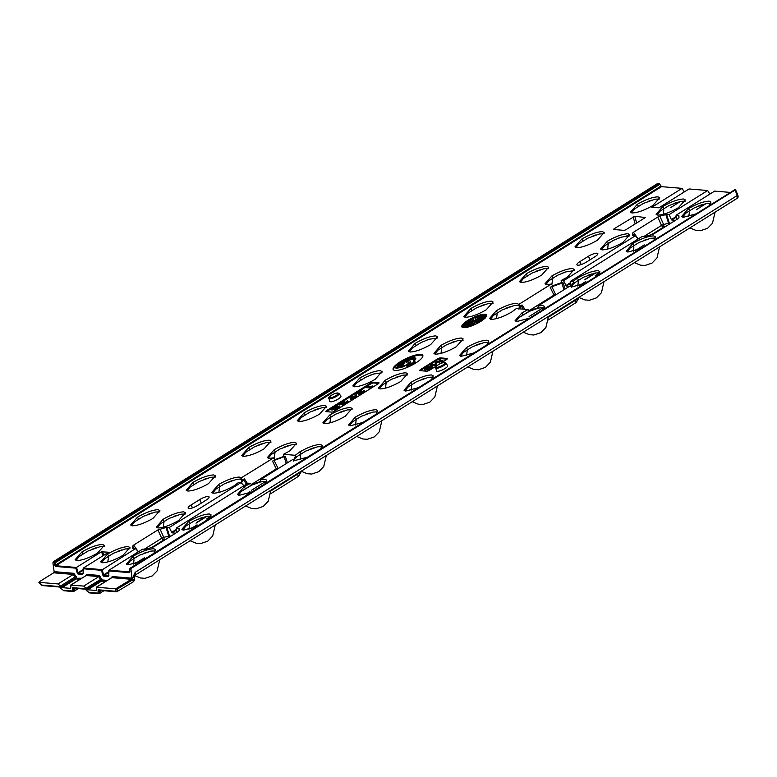 <?xml version="1.0" encoding="UTF-8"?>
<svg xmlns="http://www.w3.org/2000/svg" width="777" height="777" viewBox="0 0 777 777"><rect width="100%" height="100%" fill="white"/><g stroke="black" fill="none" stroke-linecap="round" stroke-linejoin="round"><path stroke-width="1.17" d="M401.728 363.529L395.804 367.842L403.768 365.918L404.118 366.637L404.225 365.452L397.115 367.239L402.69 363.607L403.516 364.384L404.448 363.267L404.069 362.577L401.835 363.801M396.173 368.385L404.118 366.637M395.153 370.425A16.434 4.254 -25.5 0 0 412.762 364.734A16.434 4.254 -25.5 0 0 422.814 355.371A16.434 4.254 -25.5 0 0 420.784 354.39A16.434 4.254 -25.5 0 0 403.04 360.149A16.434 4.254 -25.5 0 0 393.152 369.512A16.434 4.254 -25.5 0 0 395.153 370.425M422.911 355.769A16.404 4.244 -25.5 0 0 421.105 355.118A16.404 4.244 -25.5 0 0 407.323 358.896M463.5 327.651A13.695 3.545 -25.5 0 0 478.185 322.902A13.695 3.545 -25.5 0 0 486.557 315.093A13.695 3.545 -25.5 0 0 484.867 314.277A13.695 3.545 -25.5 0 0 470.075 319.085A13.695 3.545 -25.5 0 0 461.839 326.884A13.695 3.545 -25.5 0 0 463.5 327.651M486.635 315.501A13.665 3.535 -25.5 0 0 485.188 315.006A13.665 3.535 -25.5 0 0 482.964 315.122M437.296 371.309A6.158 1.593 154.5 0 1 436.519 370.882L435.712 367.9A5.604 1.447 154.5 0 0 436.421 368.288A5.604 1.447 154.5 0 0 442.569 366.268A5.604 1.447 154.5 0 0 445.813 363.073L447.63 365.578A6.158 1.593 154.5 0 1 444.055 369.085A6.158 1.593 154.5 0 1 437.296 371.309M330.555 401.777A6.158 1.593 154.5 0 1 329.769 401.35L328.962 398.368A5.604 1.447 154.5 0 0 329.671 398.756A5.604 1.447 154.5 0 0 335.819 396.736A5.604 1.447 154.5 0 0 339.073 393.55L340.88 396.056A6.158 1.593 154.5 0 1 337.305 399.563A6.158 1.593 154.5 0 1 330.555 401.777M594.852 256.789A6.847 1.768 -25.5 0 0 597.814 253.545A6.847 1.768 -25.5 0 0 596.989 253.185A6.847 1.768 -25.5 0 0 588.451 256.255L579.904 261.606A6.847 1.768 -25.5 0 0 576.913 264.792A6.847 1.768 -25.5 0 0 586.305 262.14L594.852 256.789M277.865 468.123L276.282 468.89L272.542 461.14L274.116 460.373L278.215 468.609M276.699 469.551L276.282 468.89L251.33 484.508M189.015 508.537A6.847 1.768 154.5 0 1 188.16 508.109A6.847 1.768 154.5 0 1 191.152 504.924L199.699 499.582A6.847 1.768 154.5 0 1 209.062 496.872A6.847 1.768 154.5 0 1 206.099 500.116L197.552 505.468A6.847 1.768 154.5 0 1 189.015 508.537M307.517 457.148L294.658 460.586L292.832 459.46L260.305 479.817L264.879 479.224L266.637 480.137L265.006 483.75M251.981 491.909L239.122 495.347L237.403 494.512L244.279 486.635L250.437 483.362L248.028 483.168L176.262 528.088L176.767 532.468M179.108 529.623L178.759 528.292L176.262 528.088M179.05 528.486L179.166 530.584L178.147 531.604L153.865 546.804L145.785 549.31L142.512 549.213L108.994 570.192L129.594 571.891M676.582 219.629L676.087 215.239L714.646 191.103L730.458 192.424M676.087 215.239L678.583 215.452L678.933 216.783M678.875 215.647L678.991 217.745L677.971 218.755L653.69 233.955L645.609 236.47L642.336 236.363L570.571 281.284L570.93 286.431M598.222 275.184L599.854 271.571L598.096 270.668C592.637 270.882 585.771 273.358 577.496 278.079L572.97 281.488L570.571 281.284M585.198 283.343L572.338 286.781L570.619 285.946M542.686 309.945L544.318 306.332L542.56 305.419L537.985 306.012L570.512 285.654L570.823 286.227M529.661 318.104L516.802 321.542L515.083 320.707L521.959 312.84L528.117 309.567L516.317 308.576L511.79 311.985C503.525 316.705 496.658 319.172 491.2 319.396L489.471 318.56L496.357 310.693C504.623 305.973 511.489 303.496 516.948 303.283L518.783 304.409L551.311 284.052L546.736 284.635L545.007 283.799L551.893 275.932C560.159 271.212 567.025 268.745 572.484 268.521L574.252 269.425L567.327 277.224L561.179 280.497L563.578 280.701L635.353 235.781L632.857 235.567M518.715 304.186L519.648 306.478L518.56 309.003M637.791 238.481L633.459 232.265L632.449 233.275L632.672 235.528M633.459 232.265L657.75 217.065L661.528 225.447L663.616 224.524L659.828 216.142L657.75 217.065M665.831 214.549L668.541 223.222L669.318 223.116L666.608 214.442L659.828 216.142M666.608 214.442L669.104 214.656L671.357 219.541L676.233 216.492M651.816 207.527L658.993 207.77L689.044 188.957L707.662 190.52L669.104 214.656M652.359 207.576L652.01 207.177L682.06 188.374L661.499 186.655L55.827 565.743L55.604 565.025L54.73 565.209L55.517 566.452L75.855 568.152L76.525 567.385L78.04 572.727L77.234 573.018L77.953 574.018L82.634 574.407L83.042 573.679M103.186 555.652L101.408 551.806L76.525 567.385M101.408 551.806L108.605 552.233M108.751 572.406L103.875 575.456L103.642 574.873L102.846 575.165L101.457 570.299L83.285 568.774L83.508 567.968L108.391 552.389M101.457 570.299L135.528 548.62L138.393 551.787M133.032 548.416L135.528 548.62M132.848 548.368L132.624 546.124L133.634 545.104L137.966 551.32M165.423 539.568L163.578 540.054A2.331 1.321 75.2 0 0 163.792 537.363L161.703 538.286L157.925 529.904L133.634 545.104M157.925 529.904L166.783 527.292L169.493 535.955L168.716 536.062L166.006 527.398M175.67 533.158L171.96 532.847L169.279 527.496L166.783 527.292M169.279 527.496L241.045 482.575L238.636 482.381L234.11 485.79C225.845 490.51 218.978 492.977 213.52 493.201L211.791 492.365L218.677 484.498C226.952 479.778 233.809 477.301 239.267 477.078L241.103 478.205L241.968 480.273L244.366 478.768L247.484 483.508M241.035 477.991L273.63 457.847L269.056 458.44L267.327 457.604L274.213 449.737C282.488 445.017 289.345 442.54 294.804 442.317L296.571 443.23L289.646 451.029L283.498 454.302L283.964 456.39L285.402 456.507L287.451 462.82M294.745 457.828L294.609 457.274L296.037 457.4L295.289 455.293L283.498 454.302M295.289 455.293L299.815 451.874C308.09 447.154 314.957 444.687 320.415 444.463L322.173 445.376L320.542 448.989M439.345 364.122L446.115 359.877A2.739 0.709 -25.5 0 0 447.309 358.605A2.739 0.709 -25.5 0 0 446.969 358.44L440.569 357.906A2.739 0.709 -25.5 0 0 437.15 359.129L421.037 369.221A2.739 0.709 -25.5 0 0 419.842 370.512A2.739 0.709 -25.5 0 0 420.182 370.668L426.573 371.202A2.739 0.709 -25.5 0 0 429.992 369.969L437.179 365.472M378.749 382.702L373.115 382.226A2.195 0.563 -25.5 0 0 370.376 383.207L326.806 410.479A2.195 0.563 -25.5 0 0 325.854 411.519A2.195 0.563 -25.5 0 0 326.117 411.635L331.75 412.111A2.195 0.563 -25.5 0 0 334.489 411.13L378.059 383.848A2.195 0.563 -25.5 0 0 379.011 382.828A2.195 0.563 -25.5 0 0 378.749 382.702L378.933 383.129M644.929 217.813L625.796 229.798L624.184 230.371L613.607 229.487L614.015 228.807L634.76 216.249L645.318 217.531M613.607 229.487L614.015 228.807L614.986 229.603M632.206 212.976L630.477 212.14L637.363 204.264C645.629 199.543 652.495 197.076 657.954 196.853L659.712 197.766L652.797 205.555C644.521 210.276 637.664 212.752 632.206 212.976M576.67 247.737L574.941 246.901L581.827 239.025C590.093 234.304 596.959 231.837 602.418 231.614L604.176 232.527L597.26 240.316C588.985 245.037 582.128 247.513 576.67 247.737M521.134 282.488L519.405 281.653L526.291 273.786C534.557 269.065 541.423 266.598 546.882 266.375L548.64 267.288L541.724 275.077C533.449 279.798 526.592 282.274 521.134 282.488M465.598 317.249L463.869 316.414L470.755 308.547C479.02 303.826 485.887 301.359 491.346 301.136L493.104 302.039L486.188 309.838C477.913 314.559 471.056 317.035 465.598 317.249M410.062 352.01L408.333 351.175L415.219 343.308C423.484 338.587 430.351 336.12 435.81 335.897L437.568 336.8L430.652 344.599C422.377 349.32 415.52 351.796 410.062 352.01M354.526 386.771L352.797 385.936L359.683 378.069C367.948 373.348 374.815 370.882 380.274 370.658L382.031 371.561L375.116 379.361C366.841 384.081 359.984 386.548 354.526 386.771M298.99 421.532L297.261 420.697L304.147 412.83C312.412 408.11 319.279 405.633 324.737 405.419L326.495 406.322L319.58 414.122C311.305 418.842 304.448 421.309 298.99 421.532M243.454 456.293L241.725 455.458L248.611 447.591C256.876 442.871 263.743 440.394 269.201 440.18L270.959 441.083L264.044 448.883C255.769 453.603 248.912 456.07 243.454 456.293M187.917 491.054L186.189 490.219L193.075 482.352C201.34 477.632 208.207 475.155 213.665 474.941L215.423 475.845L208.508 483.644C200.233 488.364 193.376 490.831 187.917 491.054M132.381 525.815L130.653 524.98L137.539 517.113C145.804 512.393 152.671 509.916 158.129 509.702L159.887 510.606L152.972 518.405C144.697 523.125 137.84 525.592 132.381 525.815M76.845 560.576L75.116 559.741L82.003 551.874C90.268 547.154 97.135 544.677 102.593 544.454L104.351 545.367L97.436 553.166C89.161 557.886 82.304 560.353 76.845 560.576M657.808 215.112L656.079 214.277L662.966 206.41C671.231 201.69 678.098 199.223 683.556 198.999L685.324 199.903L678.399 207.702C670.133 212.422 663.267 214.899 657.808 215.112M602.272 249.873L600.543 249.038L607.429 241.171C615.695 236.451 622.562 233.984 628.02 233.76L629.788 234.664L622.863 242.463C614.597 247.183 607.731 249.66 602.272 249.873M435.664 354.157L433.935 353.321L440.821 345.454C449.096 340.734 455.953 338.257 461.412 338.044L463.179 338.947L456.254 346.746C447.989 351.466 441.122 353.933 435.664 354.157M380.128 388.918L378.399 388.082L385.285 380.215C393.56 375.495 400.417 373.018 405.876 372.805L407.643 373.708L400.718 381.507C392.453 386.227 385.586 388.694 380.128 388.918M324.592 423.679L322.863 422.843L329.749 414.976C338.024 410.256 344.881 407.779 350.34 407.566L352.107 408.469L345.182 416.268C336.917 420.988 330.05 423.455 324.592 423.679M157.984 527.962L156.255 527.127L163.141 519.259C171.416 514.539 178.273 512.062 183.731 511.839L185.499 512.752L178.574 520.551C170.309 525.271 163.442 527.738 157.984 527.962M102.447 562.723L100.719 561.888L107.605 554.011C115.88 549.29 122.737 546.823 128.195 546.6L129.963 547.513L123.038 555.312C114.773 560.032 107.906 562.499 102.447 562.723M696.27 213.821L683.41 217.259L681.691 216.424L688.568 208.557C696.843 203.836 703.709 201.36 709.168 201.146L710.926 202.049L709.294 205.672M640.734 248.582L627.874 252.02L626.155 251.185L633.032 243.318C641.307 238.597 648.173 236.121 653.632 235.907L655.39 236.81L653.758 240.423M474.125 352.865L461.266 356.303L459.547 355.468L466.423 347.601C474.698 342.88 481.565 340.404 487.024 340.18L488.782 341.093L487.15 344.706M418.589 387.626L405.73 391.064L404.011 390.229L410.887 382.362C419.162 377.641 426.029 375.165 431.488 374.941L433.245 375.854L431.614 379.467M363.053 422.387L350.194 425.825L348.475 424.99L355.351 417.123C363.626 412.393 370.493 409.926 375.951 409.702L377.709 410.615L376.078 414.228M196.445 526.67L183.586 530.108L181.867 529.273L188.743 521.396C197.018 516.676 203.885 514.209 209.343 513.986L211.101 514.898L209.469 518.512M140.909 561.431L128.05 564.869L126.33 564.034L133.207 556.157C141.482 551.437 148.349 548.97 153.807 548.747L155.565 549.66L153.933 553.273M251.515 484.751L260.703 481.449M246.435 484.168L243.415 479.584L241.404 482.983M286.315 463.539L284.12 456.769L274.116 460.373M293.347 460.198L294.842 457.672M243.415 479.584L244.366 478.768M284.12 456.769L285.402 456.507M571.017 286.383L572.523 283.867M565.132 289.025L563.082 282.702L550.223 287.335L553.962 295.085L555.545 294.318L551.796 286.567M524.893 309.295L522.047 304.972L519.298 308.828M529.195 310.955L538.383 307.643M405.448 361.538L413.568 357.138L413.675 359.032L412.752 359.44L414.18 359.401L415.549 358.197L414.617 358.615L414.5 356.497L405.448 361.538L406.274 362.305L413.617 357.847M414.947 358.469L414.84 357.167M414.763 359.916L415.938 358.887L415.549 358.197M412.752 359.44L413.83 360.149M405.613 361.441L404.875 361.528M406.556 359.256A16.404 4.244 -25.5 0 0 404.866 360.091L406.08 360.421L404.069 360.858L405.108 361.975L402.768 362.305L402.467 361.567L403.651 361.324M401.214 364.19L399.64 364.258L399.339 363.529L400.524 363.286M398.883 365.646L396.94 365.948L396.649 365.209L398.572 364.005L399.009 364.85L396.649 365.209M404.662 360.198A16.404 4.244 -25.5 0 0 397.076 364.976M396.678 365.297A16.404 4.244 -25.5 0 0 393.405 369.833M407.245 360.421L407.177 359.12L406.478 359.061L408.381 358.984L406.76 359.401M407.944 361.606L408.265 363.005L410.266 361.761L410.878 362.48L408.246 364.131L407.944 361.606L408.449 362.898M407.983 364.131L405.652 365.248L406.963 366.229L415.19 363.044L414.685 359.77L413.743 360.188L413.869 362.558L408.148 364.423M399.057 366.822L403.02 364.345M472.853 323.951L473.543 324.164L472.853 323.951L474.543 323.106L473.067 323.863L474.174 323.698L472.707 325.058L473.892 323.98L473.883 324.883L473.174 324.679M473.853 322.999L474.64 323.931M474.174 323.698L474.388 324.767M469.57 324.31L464.733 326.942L471.25 323.902L471.581 325.155L469.755 326.544M465.899 323.523L465.608 322.533L469.444 321.804L469.658 322.64L465.899 323.523L465.306 322.785M470.406 321.095L471.115 321.62L468.9 322.076L468.162 321.571M481.789 315.336A13.665 3.535 -25.5 0 0 480.439 315.666M479.535 315.734L477.466 317.89L479.603 315.909A13.665 3.535 -25.5 0 0 475.99 317.171M475.242 317.482A13.665 3.535 -25.5 0 0 472.746 318.609M472.086 318.939A13.665 3.535 -25.5 0 0 469.337 320.415M467.744 321.396A13.665 3.535 -25.5 0 0 466.239 322.416M465.413 323.028A13.665 3.535 -25.5 0 0 463.403 324.815M464.568 324.718L464.908 325.446L463.607 325.709L463.306 324.922L468.21 323.242L463.306 324.922A13.665 3.535 -25.5 0 0 462.101 327.204M483.119 315.647L482.517 316.404L482.76 314.938L479.448 317.608L478.331 317.686L482.76 314.938L483.245 315.676L482.876 314.976M482.517 316.404L480.001 317.803M479.778 317.385L479.788 318.337L478.622 318.424L478.331 317.686M480.293 315.384L480.662 316.084L479.71 316.977M478.496 318.104L477.768 318.628L477.466 317.89M475.135 317.23L475.806 316.831L476.175 317.531L475.262 319.444L475.32 317.676M473.698 320.134L472.037 318.492L472.503 318.269L473.698 320.134M468.21 323.242L468.346 324.087M466.521 324.533L466.103 323.824L466.491 324.543M468.638 324.65L468.269 323.951L468.58 324.796M466.987 324.854L467.327 325.573L464.947 326.728L463.519 327.204L463.199 326.457L463.519 327.204M466.404 327.408L466.025 326.709M469.522 325.262L466.239 327.098M477.651 321.474L477.68 322.756L475.864 322.096L477.651 321.474L478.04 322.979M477.447 323.29L475.98 322.416M481.235 321.086L478.875 321.076M479.817 320.493L478.545 320.357L480.137 319.774L479.186 320.561L482.245 319.852L480.837 320.367L481.157 321.095L479.817 320.493L480.147 321.222M485.169 318.084L484.809 317.385L479.739 319.405L480.303 318.657L484.78 317.472L485.149 318.172L480.293 320.066M485.169 315.685L480.312 318.055L485.169 315.685L485.586 316.53L481.342 318.521M478.583 319.512L475.922 319.959L475.611 319.23L478.214 318.823L478.583 319.512M472.571 322.474L469.609 323.426L471.872 321.901L469.939 323.222L471.998 322.173L472.94 323.183L471.571 324.038M471.377 322.746L471.736 323.465L469.93 324.155L469.434 323.339L469.93 324.155L470.561 323.271M477.321 321.659L477.039 320.396L472.377 320.561L471.678 320.998L471.979 321.727L474.825 321.969M471.678 320.998L475.553 321.328L474.766 321.814L475.058 322.562L475.951 322.3M432.672 366.812L433.051 367.511L431.478 368.492L427.816 369.998L427.836 369.308L425.048 370.24L424.417 369.366L428.214 366.433L432.672 366.812L427.496 369.269L427.544 368.56L424.728 369.512L425.048 370.24M440.132 360.868L438.801 359.809L439.539 359.353L443.249 361.13L436.14 362.966L436.392 365.423L430.779 365.753L430.477 365.015L431.206 364.568L435.275 364.326L435.13 362.111L441.239 360.586L438.801 359.809M447.057 359.149L440.889 358.634A2.71 0.699 -25.5 0 0 437.509 359.848L421.387 369.939A2.71 0.699 -25.5 0 0 420.435 370.687M339.374 406.002L337.859 407.76L334.139 409.275L334.489 408.381L331.624 409.333L331.371 408.838L337.587 405.575L337.101 406.75L339.374 406.002L339.947 406.798L338.209 408.479L334.46 410.003L334.78 409.139L331.944 410.062L331.692 409.566M347.795 401.418C348.494 401.67 348.018 402.321 346.348 403.38L342.288 404.972L341.637 404.079L342.288 404.972M342.016 403.166L339.403 404.798L338.636 404.03L344.59 400.301L344.978 400.981L343.123 404.428M356.41 396.115L354.963 397.989L350.845 399.592L350.233 398.115L350.932 396.251L351.845 395.833L352.039 396.979M378.681 383.391L373.436 382.954A2.166 0.563 -25.5 0 0 370.736 383.925L351.33 396.066M350.893 396.338L334.576 406.565M332.1 408.11L327.156 411.198A2.166 0.563 -25.5 0 0 326.525 411.674M372.562 386.567L370.814 387.985L366.336 387.616L366.025 386.888L370.872 386.713L372.193 385.878L372.562 386.567M364.394 391.025C365.093 391.278 364.617 391.929 362.956 392.987L358.887 394.58L358.236 393.686L358.887 394.58M358.615 392.773L356.002 394.405L355.235 393.638L361.198 389.908L361.577 390.588L359.732 394.036M61.296 586.975L75.223 578.263L74.883 577.049L73.281 574.436L53.662 572.795L39.326 581.759L39.355 583.032L41.434 585.042L59.13 586.518L63.122 590.219L72.329 590.986L72.688 587.655L84.732 588.665L88.733 592.356L97.931 593.133L98.29 589.801L115.987 591.287L115.734 588.772L96.231 587.247L111.81 577.661L96.62 587.169L96.261 590.501L87.694 589.782L83.702 586.081L70.629 585.1L86.208 575.514L71.018 585.023L70.658 588.354L62.092 587.635L58.09 583.945L38.986 582.342L39.326 581.759M53.662 572.795L54.147 571.658L52.904 562.81L53.39 561.684L657.07 183.838L659.119 183.401L661.499 186.655M735.508 189.802L130.293 568.123L131.488 568.22L735.508 189.802L735.168 190.375L737.295 195.464L737.781 194.969L735.644 189.87M131.488 568.22L130.973 569.356L129.555 569.182M110.917 578.059L112.315 576.534L131.944 578.175L130.973 569.356M131.944 578.175L131.43 579.302L111.81 577.661A1.098 0.971 94.8 0 0 112.315 576.534M115.734 588.772L131.43 579.302M243.91 485.742L241.045 482.575M250.437 483.362L251.787 485.101L260.81 481.857L260.305 479.817M272.542 461.14L274.951 459.634L273.63 457.847M241.968 480.273L240.88 482.808M293.793 461.208L294.872 458.683L296.863 456.643L305.798 451.048L317.472 446.824L322.144 446.59M297.892 476.602A4.108 3.7 -149.4 0 0 299.349 472.698A4.108 1.554 162.9 0 1 297.669 474.135L297.484 473.523M168.949 537.363A2.331 1.321 75.2 0 0 168.716 536.062L163.792 537.363L160.004 528.982M684.265 191.948L682.06 188.374M709.877 194.095L707.662 190.52M569.463 286.315L566.258 286.043L563.578 280.701M563.082 282.702L561.645 282.585L561.179 280.497M572.97 281.488L573.717 283.595L572.29 283.479L572.426 284.023M522.047 304.972L519.648 306.468M551.311 284.052L552.632 285.829L550.223 287.335M516.015 321.396L519.017 317.589L529.467 311.295L528.117 309.567M537.985 306.012L538.49 308.051L544.288 307.546M575.165 299.718L575.349 300.34A4.108 1.554 -17.1 0 0 577.029 298.892L576.942 298.601M575.572 302.797A4.108 3.7 -149.4 0 0 577.029 298.892L577.35 298.349M529.011 310.703L553.962 295.085L554.38 295.755M676.301 217.162L671.784 219.998L675.495 220.309M638.218 238.947L635.353 235.781M650.815 235.091L663.403 227.214A2.331 1.321 75.2 0 0 663.616 224.524L668.541 223.222A2.331 1.321 -104.8 0 1 668.774 224.514M129.953 571.25L129.545 571.921L129.953 571.25M83.139 570.26L78.273 573.309L78.04 572.727L83.168 569.522M83.314 573.173L82.984 573.679M108.916 575.32L108.595 575.815M659.974 184.246L55.148 562.81L54.594 561.781L659.119 183.401M129.623 568.968L130.293 568.123L129.808 568.9M737.645 194.891L737.781 194.969C738.315 196.426 738.189 197.494 737.412 198.164L135.324 575.019A3.419 1.34 58 0 0 135.159 572.348L737.295 195.464L737.014 198.252M482.022 315.705L482.43 315.171L482.75 315.899M481.089 315.85L481.429 316.579M479.448 317.608L479.788 318.337M480.963 315.85L481.264 316.589M477.641 317.851L477.991 318.57M475.806 316.831L475.514 319.347M473.319 319.425L472.367 318.473L472.688 319.201M473.115 319.532L473.436 320.26M470.036 320.396L470.755 320.911L467.841 320.852L470.036 320.396L471.115 321.62M468.832 321.921L467.841 320.852M468.754 321.241L470.541 320.901L468.084 320.852L468.444 321.571M469.881 320.503L470.202 321.231M469.444 321.804L465.812 322.581L466.161 323.3M469.318 321.911L469.658 322.64M465.792 324.019L463.723 324.776L465.792 324.019L464.889 324.164L465.229 324.893M464.092 325.485L463.723 324.776L464.617 324.631M463.306 324.922L463.616 325.65M467.958 323.387L468.201 323.912M463.626 326.262L465.326 325.408L463.626 326.262L464.345 325.738L464.685 326.457M464.559 325.961L465.326 325.408M465.714 325.213L467.851 324.145L465.714 325.213M467.861 324.155L468.172 324.873M464.597 326.01L464.947 326.728M465.569 325.398L465.918 326.126M466.647 324.533L466.996 325.262M465.685 326.932L465.947 327.496M469.599 324.223L469.891 324.757M464.733 326.942L465.015 327.622M471.25 323.902L468.463 326.389L469.823 324.815L470.095 326.078M470.007 325.145L471.027 324.116L470.007 324.767L470.376 325.476M473.63 323.999L473.067 323.863L473.436 324.572M477.418 321.746L476.631 322.193L477.428 322.484L477.418 321.746M476.136 322.465L476.456 323.203M476.427 322.3L476.757 323.038M481.944 319.891L482.051 320.415M479.36 320.056L479.7 320.784M479.992 319.881L480.341 320.61M480.137 319.774L480.516 320.474M478.545 320.357L479.39 321.396M480.837 320.367L480.351 320.279L480.837 320.367M481.895 319.57L482.604 320.561M484.392 317.589L483.449 317.696L483.76 318.424M480.147 319.279L480.497 319.998M480.545 318.735L480.895 319.464M483.148 318.269L483.479 318.997M480.332 318.114L480.555 318.619M485.217 315.812L485.586 316.53M478.214 318.823L478.564 319.658M478.195 318.949L477.505 319.386L477.836 320.114M477.505 319.386L475.611 319.23M469.939 323.222L470.386 322.581L470.736 323.3M471.552 322.105L471.882 322.834M471.872 321.901L472.251 322.601M471.804 322.455L472.134 323.183M470.843 323.436L471.056 323.97M372.193 385.878L372.513 386.927M372.144 386.218L370.483 387.257L370.814 387.985M370.483 387.257L366.025 386.888M361.198 389.908L359.362 393.337L362.208 392.21L363.228 390.841L363.529 391.569M363.451 390.977L364.044 390.326L364.743 391.19M359.654 392.171L360.023 392.88M364.044 390.326L362.597 392.268L358.566 393.852L359.722 391.142L355.672 393.677L356.002 394.405M362.597 392.268L362.956 392.987M351.845 395.833L351.204 397.542L356.041 395.415L354.603 397.27L350.524 398.863L350.233 398.115M356.041 395.415L356.721 396.251M352.379 397.076L351.369 398.348L354.215 397.212L355.244 395.92L352.379 397.076L352.729 397.795L351.728 399.057M355.448 396.017L355.565 396.658L352.729 397.795M350.524 398.863L350.845 399.592M354.603 397.27L354.963 397.989M344.59 400.301L342.764 403.729L345.61 402.603L346.62 401.233L346.93 401.962M346.843 401.369L347.445 400.718L348.145 401.583M343.055 402.564L343.424 403.273M347.445 400.718L345.998 402.661L341.967 404.244L343.123 401.534L339.063 404.069L339.403 404.798M345.998 402.661L346.348 403.38M337.471 407.692L338.558 406.507L335.975 407.595L334.974 408.76L337.471 407.692L336.208 408.381M338.694 406.575L338.869 407.245M334.46 410.003L334.489 408.381M337.587 405.575L338.248 406.41M331.944 410.062L331.371 408.838M335.528 407.566L336.752 406.089L333.654 407.371L332.439 408.819L335.528 407.566M336.956 406.186L337.072 406.818L334.003 408.09L332.799 409.518M337.859 407.76L338.209 408.479M335.975 407.595L336.334 408.304M333.654 407.371L334.003 408.09M397.873 364.86L398.815 364.714L397.873 364.86M399.349 364.636L399.64 365.18M399.009 364.85L399.271 365.404M400.359 362.888L402.224 362.48L401.719 362.043L403.234 362.917M402.952 362.383L400.942 362.82L401.505 364.005M401.253 363.451L399.339 363.529M402.593 362.606L402.816 363.092M406.08 360.421L406.371 360.965M403.486 360.936L404.642 360.615M404.739 361.266L404.71 362.218M404.37 361.49L402.467 361.567M405.72 360.654L405.973 361.208M407.634 359.955L407.08 359.479M408.381 358.984L408.673 359.528M410.499 361.781L407.925 363.383M442.871 360.421L435.771 362.247L436.392 365.423M436.052 364.695L430.477 365.015M436.208 364.588L436.577 365.297M435.771 362.247L436.14 362.966M442.715 360.518L443.055 361.247M431.517 367.22L430.05 367.103L428.214 368.813L431.517 367.22M427.816 369.998L427.544 368.56M429.623 367.065L427.933 366.919L425.456 369.056L429.623 367.065M430.526 367.842L429.302 368.521M430.05 367.103L430.39 367.832M429.564 367.404L429.924 368.123M428.622 367.686L426.379 368.861M427.933 366.919L428.263 367.657M426.894 367.57L427.243 368.288M474.766 321.814L476.923 321.192L477.195 321.736M476.923 321.192L477.039 320.396M405.652 365.248L406.963 366.229M406.633 365.491L407.08 365.044L407.43 365.763M407.08 365.044L414.821 362.335L414.685 359.77M414.18 359.401L414.413 359.887M405.934 361.577L406.274 362.305M402.69 363.607L403.516 364.384M403.166 363.646L404.069 362.577M117.104 588.276L117.444 588.966L134.489 578.778L133.926 577.214M116.074 589.452L117.444 588.966L117.278 591.666A1.098 0.971 -85.2 0 1 116.735 591.812L132.906 582.051A3.419 1.34 58 0 0 132.731 579.389L132.585 578.001L134.334 577.389L135.324 575.019M86.898 589.121L100.825 580.4L98.893 576.583L86.208 575.514A1.098 0.971 94.8 0 0 86.703 574.388L99.388 575.446L102.108 579.943L107.226 580.37M99.582 590.19L99.446 590.753A1.098 0.612 162 0 1 97.97 590.957M73.98 588.043L73.834 588.607A1.098 0.612 162 0 1 72.368 588.811M105.565 581.4L101.612 581.07L100.825 580.4L102.108 579.943A1.098 0.971 94.8 0 1 101.612 581.07L87.694 589.782M86.198 588.14L101.768 578.739M79.963 579.263L76 578.923L75.223 578.263L81.614 578.224M60.596 585.994L74.883 577.049L76.165 576.592L76.505 577.797A1.098 0.971 94.8 0 1 76 578.923L62.092 587.635M129.613 569.308L129.71 571.328M129.71 571.493L129.235 572.62L108.897 570.92L108.994 570.192L108.731 575.398M660.955 186.121L55.604 565.025L55.148 562.81L54.283 563.004L55.07 562.635M83.11 573.513L83.392 568.055L101.991 569.609M83.12 573.251L83.207 568.414M52.904 562.81L54.273 562.927L54.594 561.781L53.39 561.684M130.08 568.201L129.642 571.891M100 590.403L99.757 591.705A1.098 0.612 162 0 1 98.281 591.909M101.612 590.539L99.757 591.705L99.233 593.521A1.098 0.971 -85.2 0 1 98.679 593.657L89.481 592.88L87.034 590.967M74.388 588.257L74.145 589.558A1.098 0.612 162 0 1 72.669 589.762M76.01 588.393L74.145 589.558L73.621 591.375A1.098 0.971 -85.2 0 1 73.077 591.511L63.869 590.743L61.422 588.82M628.564 235.693L627.126 236.257M529.467 311.295L538.49 308.051M561.645 282.585L552.622 285.829M571.464 287.412L572.552 284.877L574.543 282.838L583.478 277.243L595.153 273.018L599.825 272.785M283.964 456.39L274.941 459.634M631.419 212.83L634.401 209.032L643.346 203.428L655.011 199.213L659.692 198.98M634.401 209.032L643.346 203.428M632.42 211.072L631.468 212.655M651.34 200.223L647.591 201.573M575.883 247.591L578.865 243.793L587.81 238.189L599.475 233.974L604.156 233.741M578.865 243.793L587.82 238.189M576.884 245.833L575.932 247.416M595.804 234.984L592.055 236.334M520.347 282.352L523.329 278.545L532.274 272.95L543.939 268.735L548.62 268.502M521.348 280.594L520.396 282.177M540.268 269.745L536.518 271.095M532.274 272.95L523.339 278.545M464.811 317.113L467.793 313.306L476.738 307.711L488.403 303.496L493.084 303.263M467.793 313.306L476.748 307.711M465.812 315.355L464.869 316.938M484.731 304.506L480.982 305.856M409.275 351.874L412.257 348.067L421.202 342.472L429.195 339.258L437.548 338.014M412.257 348.067L421.202 342.472M409.333 351.699L410.275 350.116M429.195 339.258L425.446 340.617M353.739 386.635L356.721 382.828L365.666 377.233L373.659 374.019L382.012 372.775M356.721 382.828L365.676 377.233M354.739 384.868L353.797 386.46M373.659 374.019L369.91 375.378M298.203 421.387L301.185 417.589L310.13 411.995L321.804 407.77L326.476 407.536M301.185 417.589L310.14 411.995M299.203 419.629L298.261 421.221M318.123 408.78L314.374 410.139M242.667 456.148L245.649 452.35L254.594 446.756L266.258 442.531L270.94 442.298M243.667 454.39L242.725 455.982M262.587 443.541L258.838 444.9M254.594 446.756L245.658 452.35M187.131 490.909L190.122 487.101L199.058 481.517L210.722 477.292L215.404 477.059M188.131 489.151L187.189 490.743M207.051 478.302L203.302 479.662M199.058 481.517L190.122 487.101M131.595 525.67L134.576 521.872L143.531 516.268L155.186 512.053L159.868 511.82M134.576 521.872L143.522 516.278M132.595 523.912L131.653 525.505M151.515 513.063L147.766 514.423M76.059 560.431L79.04 556.633L87.986 551.039L99.65 546.814L104.332 546.581M79.04 556.633L87.995 551.029M77.059 558.673L76.117 560.266M95.979 547.824L92.23 549.174M657.021 214.976L660.013 211.169L668.948 205.575L680.623 201.36L685.295 201.117M660.013 211.169L668.958 205.575M657.08 214.802L658.022 213.219M676.952 202.37L673.193 203.72M601.485 249.738L604.477 245.93L613.412 240.336L621.415 237.121L629.758 235.878M604.477 245.93L613.412 240.336M602.486 247.98L601.544 249.563M621.415 237.121L617.657 238.481M545.949 284.499L548.941 280.691L557.876 275.097L565.879 271.882L574.222 270.639M548.941 280.691L557.886 275.097M546.95 282.731L546.008 284.324M565.879 271.882L562.121 273.242M490.413 319.25L493.405 315.452L502.34 309.858L514.015 305.633L517.803 305.225L519.541 306.099M493.405 315.452L502.35 309.858M491.414 317.492L490.472 319.085M510.343 306.643L506.585 308.003M434.877 354.011L437.869 350.213L446.804 344.619L458.479 340.394L463.15 340.161M437.869 350.213L446.814 344.609M435.878 352.253L434.935 353.846M454.807 341.404L451.048 342.764M379.341 388.772L382.333 384.974L391.268 379.38L402.942 375.155L407.614 374.922M382.333 384.974L391.278 379.37M380.341 387.014L379.399 388.607M399.271 376.165L395.512 377.525M323.805 423.533L326.796 419.735L335.742 414.131L347.406 409.916L352.078 409.683M326.796 419.735L335.732 414.141M324.805 421.775L323.863 423.368M343.735 410.926L339.976 412.276M268.269 458.294L271.26 454.496L280.196 448.902L291.87 444.677L296.542 444.444M271.26 454.496L280.206 448.892M269.269 456.536L268.327 458.129M288.199 445.687L284.44 447.037M212.733 493.055L215.724 489.257L224.67 483.653L236.334 479.438L240.122 479.03L241.861 479.904M215.724 489.257L224.66 483.663M212.791 492.89L213.733 491.297M228.904 481.798L232.663 480.448M157.197 527.816L160.188 524.009L169.124 518.424L180.798 514.199L185.47 513.966M158.197 526.058L157.255 527.641M177.127 515.209L173.368 516.559M169.124 518.424L160.188 524.009M101.661 562.577L104.652 558.78L113.588 553.185L125.262 548.96L129.934 548.727M104.652 558.78L113.597 553.175M102.661 560.819L101.719 562.402M121.591 549.97L117.832 551.32M682.624 217.113L685.615 213.316L694.551 207.721L706.225 203.496L710.897 203.263M685.615 213.316L694.56 207.721M683.624 215.355L682.682 216.948M702.554 204.506L698.795 205.866M627.088 251.874L630.079 248.077L639.015 242.482L650.689 238.257L655.361 238.024M630.079 248.077L639.024 242.473M628.088 250.116L627.146 251.709M647.018 239.267L643.259 240.627M574.543 282.838L583.488 277.234M591.482 274.028L587.723 275.388M516.074 321.231L517.016 319.638M519.017 317.589L527.942 312.004M460.479 356.157L463.471 352.36L472.416 346.756L484.081 342.54L488.752 342.307M463.471 352.36L472.406 346.765M461.48 354.399L460.538 355.992M480.409 343.551L476.651 344.901M404.943 390.918L407.944 387.111L416.87 381.526L428.545 377.301L433.216 377.068M405.944 389.16L405.002 390.744M424.873 378.312L421.115 379.662M416.87 381.526L407.944 387.111M349.407 425.679L352.399 421.882L361.334 416.287L373.009 412.063L377.68 411.829M352.399 421.882L361.344 416.278M350.408 423.921L349.465 425.505M369.337 413.073L365.578 414.423M296.863 456.643L305.808 451.039M313.801 447.834L310.042 449.184M238.335 495.202L241.336 491.394L251.787 485.101M260.81 481.857L266.608 481.351M238.393 495.027L239.335 493.444M241.336 491.394L250.262 485.8M182.799 529.963L185.79 526.165L194.726 520.561L206.4 516.346L211.072 516.113M185.79 526.165L194.736 520.561M183.799 528.205L182.857 529.788M202.729 517.356L198.97 518.706M127.263 564.724L130.264 560.916L139.19 555.322L150.864 551.107L155.536 550.874M128.263 562.966L127.321 564.549M147.193 552.117L143.434 553.467M139.19 555.322L130.264 560.916M396.416 367.861L396.746 368.589M337.509 393.084A4.798 1.243 -25.5 0 0 331.517 395.24A4.798 1.243 -25.5 0 0 330.021 397.766A4.798 1.243 -25.5 0 0 336.004 395.619A4.798 1.243 -25.5 0 0 337.509 393.084M444.25 362.616A4.798 1.243 -25.5 0 0 438.267 364.763A4.798 1.243 -25.5 0 0 436.771 367.298A4.798 1.243 -25.5 0 0 442.754 365.141A4.798 1.243 -25.5 0 0 444.25 362.616M276.437 469.172L277.943 468.269M192.453 507.886L191.152 504.924M55.517 566.452A0.68 0.602 94.8 0 1 55.827 565.743L76.379 567.463M561.8 282.974L563.995 289.734M555.895 294.804L555.545 294.318M521.095 305.788L523.319 309.159M626.553 236.062L627.408 235.732M696.445 209.644L706.283 203.487M135.237 563.539L144.503 557.74M190.773 528.778L197.067 524.844M206.449 518.968L211.033 516.093M246.309 494.017L250.029 491.695M207.158 516.19L197.125 522.465M196.834 522.649L196.008 523.174M196.62 522.484L206.459 516.336M132.585 578.001L135.159 572.348M201.272 503.137L199.699 499.582M270.804 490.957L297.669 474.135A4.108 1.603 -122 0 1 297.659 476.845A4.108 4.108 0 0 0 299.019 475.456L301.418 471.396M265.996 481.206L251.408 490.336M102.234 551.515L103.933 555.186M77.953 574.018A0.68 0.602 94.8 0 1 78.273 573.309L82.945 573.698A0.68 0.602 94.8 0 0 82.634 574.407M134.295 548.523L132.624 546.124M144.056 549.339L161.703 538.286A2.331 0.913 58 0 0 163.578 540.054L150.991 547.931M169.58 536.965A2.331 2.059 94.8 0 0 169.493 535.955L170.989 536.081M176.486 530.011L171.96 532.847M171.532 532.381L176.408 529.331M102.127 569.531L103.642 574.873L108.78 571.668M108.236 576.553L103.564 576.165A0.68 0.602 -85.2 0 1 103.875 575.456L108.547 575.844A0.68 0.602 -85.2 0 0 108.236 576.553L108.722 575.66M579.525 285.46L585.819 281.517M595.201 275.641L599.786 272.776M635.062 250.699L644.327 244.891M595.91 272.873L585.877 279.147M585.586 279.332L584.76 279.846M670.842 207.498L680.671 201.34M585.372 279.166L595.211 273.009M590.025 259.819L588.451 256.255M581.206 264.559L579.904 261.606M548.29 319.969L575.339 303.04A4.108 1.603 -122 0 0 575.349 300.34L548.484 317.152M529.088 316.53L543.677 307.401M670.813 223.242L669.318 223.116A2.331 2.059 -85.2 0 1 669.405 224.126M665.238 226.729L663.403 227.214A2.331 0.913 58 0 1 661.528 225.447L643.88 236.49M632.449 233.275L634.119 235.674M570.784 283.207L566.258 286.043M565.831 285.586L570.707 282.537M327.156 411.198L326.806 410.479M370.736 383.925L370.376 383.207M373.436 382.954L373.115 382.226M421.387 369.939L421.037 369.221M437.509 359.848L437.15 359.129M440.889 358.634L440.569 357.906M447.202 358.974L446.969 358.44M480.458 316.666L480.808 317.395M470.27 325.204L470.629 325.922M481.623 318.599L481.944 319.328M407.983 359.236L408.343 359.955M431.128 367.774L431.478 368.492M413.005 363.471L413.335 364.199M414.821 362.335L415.19 363.044M412.597 357.41L412.946 358.129M414.51 356.536L414.879 357.245M54.147 571.658L73.786 573.3L76.165 576.592M85.315 575.912L86.703 574.388M102.846 575.165L103.564 576.165M77.234 573.018L75.855 568.152M54.73 565.209L54.283 563.004M83.702 586.081L98.893 576.583A1.098 0.971 94.8 0 0 99.388 575.446M58.09 583.945L73.281 574.436A1.098 0.971 94.8 0 0 73.786 573.3M72.329 590.986A1.098 0.971 -85.2 0 0 73.077 591.511L73.621 591.375M97.931 593.133A1.098 0.971 -85.2 0 0 98.679 593.657L99.233 593.521M129.235 572.62A0.68 0.602 -85.2 0 1 129.545 571.921M98.29 589.801A1.098 0.971 -85.2 0 0 99.038 590.326L116.735 591.812A1.098 0.971 -85.2 0 1 115.987 591.287M89.481 592.88A1.098 0.971 -85.2 0 1 88.733 592.356M86.975 591.025L85.402 589.18A1.098 0.971 -85.2 0 1 84.732 588.665M85.421 589.189L73.436 588.179A1.098 0.971 -85.2 0 1 72.688 587.655M63.869 590.743A1.098 0.971 -85.2 0 1 63.122 590.219M41.434 585.042A1.098 0.971 -85.2 0 0 42.181 585.567L59.819 587.043A1.098 0.971 -85.2 0 1 59.13 586.518M635.168 223.922L633.148 216.832M634.76 216.249L636.674 222.989M637.363 204.264L638.306 206.177M581.827 239.025L582.769 240.938M526.291 273.786L527.233 275.699M470.755 308.547L471.697 310.46M415.219 343.308L416.161 345.221M359.683 378.069L360.625 379.982M304.147 412.83L305.089 414.743M248.611 447.591L249.553 449.504M193.075 482.352L194.017 484.265M137.539 517.113L138.481 519.026M82.003 551.874L82.945 553.787M662.966 206.41L663.908 208.323M607.429 241.171L608.381 243.084M551.893 275.932L552.845 277.845M496.357 310.693L497.309 312.607M440.821 345.454L441.773 347.368M385.285 380.215L386.237 382.129L385.479 388.131M329.749 414.976L330.701 416.89M274.213 449.737L275.165 451.651M218.677 484.498L219.629 486.412M163.141 519.259L164.093 521.163M107.605 554.011L108.557 555.924M688.568 208.557L689.52 210.47M633.032 243.318L633.983 245.231M577.496 278.079L578.447 279.992M521.959 312.84L522.911 314.753M466.423 347.601L467.375 349.514M410.887 382.362L411.839 384.275M355.351 417.123L356.303 419.026M299.815 451.874L300.767 453.787M244.279 486.635L245.231 488.548M188.743 521.396L189.695 523.309M133.207 556.157L134.159 558.071M339.073 393.55L337.917 392.987C334.217 392.706 326.855 398.086 328.962 398.368M445.813 363.073L444.658 362.509C440.967 362.237 433.605 367.618 435.712 367.9M297.659 476.845L270.619 493.774M575.339 303.04A4.108 4.108 0 0 0 576.699 301.651L579.098 297.591M599.018 274.242L596.979 275.514M208.226 518.842L210.266 517.56M142.376 560.052L144.58 558.682M734.692 189.773L130.08 568.21M471.328 321.299L470.969 320.6M467.948 321.872L467.637 321.144M466.521 324.572L466.151 323.863M471.882 324.631L471.522 323.931M469.842 326.049L469.522 325.32M474.883 323.718L474.514 323.009M473.183 324.864L472.863 324.135M478.71 321.328L478.389 320.6M480.672 321.027L480.361 320.299M482.74 320.357L482.371 319.658M350.476 399.397L350.165 398.669M334.236 409.897L333.916 409.168M331.614 409.906L331.293 409.178M406.925 360.353L406.604 359.625M427.525 369.862L427.214 369.133M414.5 356.497L414.869 357.197M395.804 367.842L396.115 368.57M74.009 591.287L78.331 588.587M99.621 593.434L103.933 590.734M132.906 582.051A3.419 3.419 0 0 0 134.489 578.778M108.644 575.815L108.819 570.561M59.878 587.043L61.364 588.888M42.181 585.567L38.85 582.284M627.233 235.752L626.66 235.965M663.811 210.169L663.16 214.326M608.342 243.104L607.624 249.087M552.806 277.865L551.835 284.761M497.27 312.626L496.552 318.609M441.734 347.387L441.015 353.37M330.662 416.909L329.943 422.892M275.126 451.67L274.155 458.556M219.59 486.431L218.871 492.414M164.054 521.192L163.335 527.175M107.799 561.926L108.45 557.769M689.413 212.315L688.762 216.472M633.877 247.067L633.226 251.233M578.341 281.828L577.69 285.994M467.346 349.533L466.618 355.516M411.81 384.294L411.082 390.277M356.274 419.046L355.545 425.029M300.738 453.807L300.009 459.79M189.588 525.155L188.937 529.312M133.401 564.073L134.052 559.916M715.093 212.131L712.48 223.261L707.556 228.331L700.368 230.73L695.813 230.361L689.898 227.904M659.556 246.892L656.973 257.964L651.99 263.112L644.978 265.481L640.423 265.161L634.362 262.665M604.02 281.653L601.437 292.725L596.454 297.863L589.452 300.243L584.887 299.922L578.826 297.426M548.484 316.414L545.901 327.486L540.918 332.624L533.916 335.004L529.351 334.683L523.29 332.187M492.948 351.175L490.365 362.247L485.382 367.385L478.37 369.765L473.815 369.434L467.754 366.948M437.412 385.936L434.829 397.008L429.846 402.146L422.843 404.526L418.279 404.195L412.218 401.709M381.876 420.697L379.293 431.769L374.31 436.907L367.307 439.287L362.742 438.956L356.682 436.47M326.34 455.458L323.756 466.53L318.774 471.668L311.771 474.038L307.206 473.717L301.146 471.231M270.804 490.219L268.22 501.282L263.238 506.429L256.235 508.799L251.67 508.479L245.61 505.992M215.268 524.98L212.684 536.052L207.702 541.19L200.689 543.56L196.134 543.24L190.074 540.743M159.732 559.741L157.119 570.872L152.195 575.932L145.008 578.331L140.452 577.971L134.732 575.631"/></g></svg>
